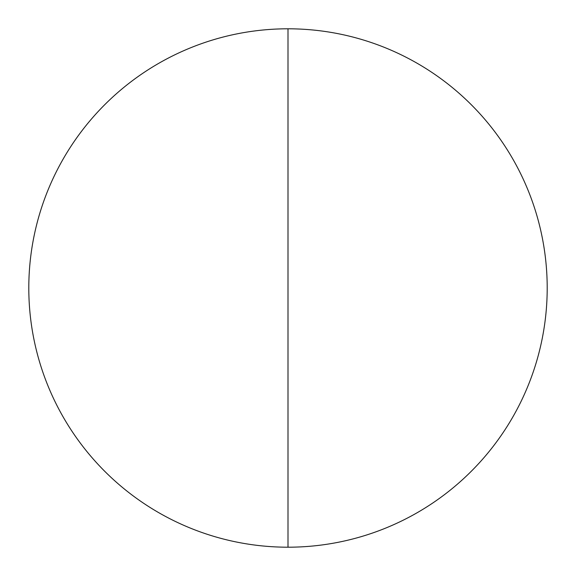 <?xml version="1.0" encoding="UTF-8"?>
<svg xmlns="http://www.w3.org/2000/svg" width="576" height="576" viewBox="0 0 576 576"><rect width="100%" height="100%" fill="white"/><g stroke="black" fill="none" stroke-linecap="round" stroke-linejoin="round"><path stroke-width="0.86" d="M288 547.2A259.2 259.2 0 0 1 28.8 288A259.2 259.2 0 0 1 288 28.8A259.2 259.2 0 0 1 547.2 288A259.2 259.2 0 0 1 288 547.2L288 28.8"/></g></svg>
